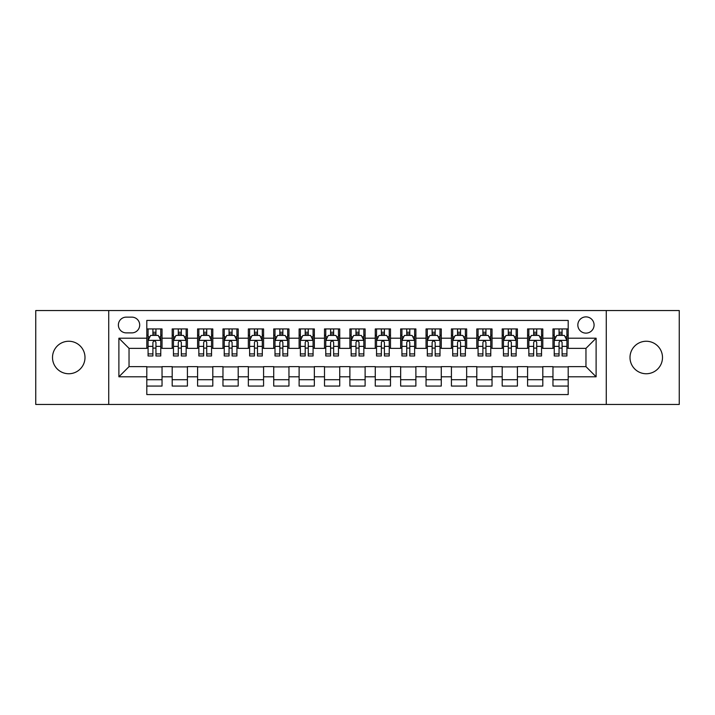 <?xml version="1.0" encoding="UTF-8"?>
<svg xmlns="http://www.w3.org/2000/svg" width="715" height="715" viewBox="0 0 715 715"><rect width="100%" height="100%" fill="white"/><g stroke="black" fill="none" stroke-linecap="round" stroke-linejoin="round"><path stroke-width="1.07" d="M646.253 341.252A16.248 16.248 0 0 0 630.004 357.5A16.248 16.248 0 0 0 646.253 373.748A16.248 16.248 0 0 0 662.492 357.5A16.248 16.248 0 0 0 646.253 341.252M68.747 341.252A16.248 16.248 0 0 0 52.508 357.5A16.248 16.248 0 0 0 68.747 373.748A16.248 16.248 0 0 0 84.996 357.5A16.248 16.248 0 0 0 68.747 341.252M585.96 316.888A8.124 8.124 0 0 0 577.836 325.003A8.124 8.124 0 0 0 585.96 333.127A8.124 8.124 0 0 0 594.085 325.003A8.124 8.124 0 0 0 585.96 316.888M606.266 404.458L679.25 404.458L679.25 310.542L606.266 310.542L606.266 404.458L108.734 404.458L108.734 310.542L35.75 310.542L35.75 404.458L108.734 404.458M568.193 328.945L552.963 328.945L552.963 338.204L542.81 338.204L542.81 348.366L552.963 348.366L552.963 338.204M542.81 338.204L542.81 328.945L527.581 328.945L527.581 338.204L517.419 338.204L517.419 348.366L527.581 348.366L527.581 338.204M517.419 338.204L517.419 328.945L502.189 328.945L502.189 338.204L492.036 338.204L492.036 348.366L502.189 348.366L502.189 338.204M492.036 338.204L492.036 328.945L476.807 328.945L476.807 338.204L466.654 338.204L466.654 348.366L476.807 348.366L476.807 338.204M466.654 338.204L466.654 328.945L451.424 328.945L451.424 338.204L441.271 338.204L441.271 348.366L451.424 348.366L451.424 338.204M441.271 338.204L441.271 328.945L426.042 328.945L426.042 338.204L415.889 338.204L415.889 348.366L426.042 348.366L426.042 338.204M415.889 338.204L415.889 328.945L400.65 328.945L400.65 338.204L390.497 338.204L390.497 348.366L400.65 348.366L400.65 338.204M390.497 338.204L390.497 328.945L375.268 328.945L375.268 338.204L365.115 338.204L365.115 348.366L375.268 348.366L375.268 338.204M365.115 338.204L365.115 328.945L349.885 328.945L349.885 338.204L339.732 338.204L339.732 348.366L349.885 348.366L349.885 338.204M339.732 338.204L339.732 328.945L324.503 328.945L324.503 338.204L314.35 338.204L314.35 348.366L324.503 348.366L324.503 338.204M314.35 338.204L314.35 328.945L299.111 328.945L299.111 338.204L288.958 338.204L288.958 348.366L299.111 348.366L299.111 338.204M288.958 338.204L288.958 328.945L273.729 328.945L273.729 338.204L263.576 338.204L263.576 348.366L273.729 348.366L273.729 338.204M263.576 338.204L263.576 328.945L248.346 328.945L248.346 338.204L238.193 338.204L238.193 348.366L248.346 348.366L248.346 338.204M238.193 338.204L238.193 328.945L222.964 328.945L222.964 338.204L212.811 338.204L212.811 348.366L222.964 348.366L222.964 338.204M212.811 338.204L212.811 328.945L197.581 328.945L197.581 338.204L187.419 338.204L187.419 348.366L197.581 348.366L197.581 338.204M187.419 338.204L187.419 328.945L172.19 328.945L172.19 348.366L162.037 348.366L162.037 328.945L146.807 328.945M146.807 386.055L162.037 386.055L162.037 366.634L172.19 366.634L172.19 386.055L187.419 386.055L187.419 366.634L197.581 366.634L197.581 376.796L187.419 376.796M197.581 376.796L197.581 386.055L212.811 386.055L212.811 366.634L222.964 366.634L222.964 376.796L212.811 376.796M222.964 376.796L222.964 386.055L238.193 386.055L238.193 366.634L248.346 366.634L248.346 376.796L238.193 376.796M248.346 376.796L248.346 386.055L263.576 386.055L263.576 366.634L273.729 366.634L273.729 376.796L263.576 376.796M273.729 376.796L273.729 386.055L288.958 386.055L288.958 366.634L299.111 366.634L299.111 376.796L288.958 376.796M299.111 376.796L299.111 386.055L314.35 386.055L314.35 366.634L324.503 366.634L324.503 376.796L314.35 376.796M324.503 376.796L324.503 386.055L339.732 386.055L339.732 366.634L349.885 366.634L349.885 376.796L339.732 376.796M349.885 376.796L349.885 386.055L365.115 386.055L365.115 366.634L375.268 366.634L375.268 376.796L365.115 376.796M375.268 376.796L375.268 386.055L390.497 386.055L390.497 366.634L400.65 366.634L400.65 376.796L390.497 376.796M400.65 376.796L400.65 386.055L415.889 386.055L415.889 366.634L426.042 366.634L426.042 376.796L415.889 376.796M426.042 376.796L426.042 386.055L441.271 386.055L441.271 366.634L451.424 366.634L451.424 376.796L441.271 376.796M451.424 376.796L451.424 386.055L466.654 386.055L466.654 366.634L476.807 366.634L476.807 376.796L466.654 376.796M476.807 376.796L476.807 386.055L492.036 386.055L492.036 366.634L502.189 366.634L502.189 376.796L492.036 376.796M502.189 376.796L502.189 386.055L517.419 386.055L517.419 366.634L527.581 366.634L527.581 376.796L517.419 376.796M527.581 376.796L527.581 386.055L542.81 386.055L542.81 366.634L552.963 366.634L552.963 376.796L542.81 376.796M126.242 332.877L131.828 332.877A7.865 7.865 0 0 0 139.702 325.003A7.865 7.865 0 0 0 131.828 317.138L126.242 317.138A7.865 7.865 0 0 0 118.377 325.003A7.865 7.865 0 0 0 126.242 332.877M606.266 310.542L108.734 310.542M568.193 338.204L568.193 320.436L146.807 320.436L146.807 348.366L129.04 348.366L129.04 366.634L146.807 366.634L146.807 394.564L568.193 394.564L568.193 366.634L585.96 366.634L585.96 348.366L568.193 348.366L568.193 338.204L596.113 338.204L596.113 376.796L568.193 376.796M146.807 376.796L118.887 376.796L118.887 338.204L146.807 338.204M552.963 376.796L552.963 386.055L568.193 386.055M146.807 335.29L148.077 335.29M152.903 335.29L155.95 335.29M160.768 335.29L162.037 335.29M146.807 348.107L148.077 348.107M152.903 348.107L155.95 348.107M160.768 348.107L162.037 348.107M146.807 366.893L162.037 366.893M146.807 379.71L162.037 379.71M172.19 348.107L173.459 348.107M178.285 348.107L181.333 348.107M186.15 348.107L187.419 348.107M172.19 335.29L173.459 335.29M178.285 335.29L181.333 335.29M186.15 335.29L187.419 335.29M172.19 366.893L187.419 366.893M172.19 379.71L187.419 379.71M197.581 366.893L212.811 366.893M197.581 379.71L212.811 379.71M197.581 335.29L198.85 335.29M203.668 335.29L206.715 335.29M211.542 335.29L212.811 335.29M197.581 348.107L198.85 348.107M203.668 348.107L206.715 348.107M211.542 348.107L212.811 348.107M222.964 366.893L238.193 366.893M222.964 379.71L238.193 379.71M222.964 335.29L224.233 335.29M229.05 335.29L232.098 335.29M236.924 335.29L238.193 335.29M222.964 348.107L224.233 348.107M229.05 348.107L232.098 348.107M236.924 348.107L238.193 348.107M248.346 366.893L263.576 366.893M248.346 379.71L263.576 379.71M248.346 335.29L249.615 335.29M254.442 335.29L257.48 335.29M262.307 335.29L263.576 335.29M248.346 348.107L249.615 348.107M254.442 348.107L257.48 348.107M262.307 348.107L263.576 348.107M273.729 366.893L288.958 366.893M273.729 379.71L288.958 379.71M273.729 335.29L274.998 335.29M279.824 335.29L282.872 335.29M287.689 335.29L288.958 335.29M273.729 348.107L274.998 348.107M279.824 348.107L282.872 348.107M287.689 348.107L288.958 348.107M299.111 366.893L314.35 366.893M299.111 379.71L314.35 379.71M299.111 335.29L300.38 335.29M305.207 335.29L308.254 335.29M313.081 335.29L314.35 335.29M299.111 348.107L300.38 348.107M305.207 348.107L308.254 348.107M313.081 348.107L314.35 348.107M324.503 366.893L339.732 366.893M324.503 379.71L339.732 379.71M324.503 335.29L325.772 335.29M330.589 335.29L333.637 335.29M338.463 335.29L339.732 335.29M324.503 348.107L325.772 348.107M330.589 348.107L333.637 348.107M338.463 348.107L339.732 348.107M349.885 366.893L365.115 366.893M349.885 379.71L365.115 379.71M349.885 335.29L351.154 335.29M355.981 335.29L359.019 335.29M363.846 335.29L365.115 335.29M349.885 348.107L351.154 348.107M355.981 348.107L359.019 348.107M363.846 348.107L365.115 348.107M375.268 366.893L390.497 366.893M375.268 379.71L390.497 379.71M375.268 335.29L376.537 335.29M381.363 335.29L384.411 335.29M389.228 335.29L390.497 335.29M375.268 348.107L376.537 348.107M381.363 348.107L384.411 348.107M389.228 348.107L390.497 348.107M400.65 366.893L415.889 366.893M400.65 379.71L415.889 379.71M400.65 335.29L401.919 335.29M406.746 335.29L409.793 335.29M414.62 335.29L415.889 335.29M400.65 348.107L401.919 348.107M406.746 348.107L409.793 348.107M414.62 348.107L415.889 348.107M426.042 366.893L441.271 366.893M426.042 379.71L441.271 379.71M426.042 335.29L427.311 335.29M432.128 335.29L435.176 335.29M440.002 335.29L441.271 335.29M426.042 348.107L427.311 348.107M432.128 348.107L435.176 348.107M440.002 348.107L441.271 348.107M451.424 366.893L466.654 366.893M451.424 379.71L466.654 379.71M451.424 335.29L452.693 335.29M457.52 335.29L460.558 335.29M465.385 335.29L466.654 335.29M451.424 348.107L452.693 348.107M457.52 348.107L460.558 348.107M465.385 348.107L466.654 348.107M476.807 366.893L492.036 366.893M476.807 379.71L492.036 379.71M476.807 335.29L478.076 335.29M482.902 335.29L485.95 335.29M490.767 335.29L492.036 335.29M476.807 348.107L478.076 348.107M482.902 348.107L485.95 348.107M490.767 348.107L492.036 348.107M502.189 366.893L517.419 366.893M502.189 379.71L517.419 379.71M502.189 335.29L503.458 335.29M508.285 335.29L511.332 335.29M516.15 335.29L517.419 335.29M502.189 348.107L503.458 348.107M508.285 348.107L511.332 348.107M516.15 348.107L517.419 348.107M527.581 366.893L542.81 366.893M527.581 379.71L542.81 379.71M527.581 335.29L528.85 335.29M533.667 335.29L536.715 335.29M541.541 335.29L542.81 335.29M527.581 348.107L528.85 348.107M533.667 348.107L536.715 348.107M541.541 348.107L542.81 348.107M552.963 366.893L568.193 366.893M552.963 379.71L568.193 379.71M552.963 335.29L554.232 335.29M559.05 335.29L562.097 335.29M566.924 335.29L568.193 335.29M552.963 348.107L554.232 348.107M559.05 348.107L562.097 348.107M566.924 348.107L568.193 348.107M129.04 348.366L118.887 338.204M129.04 366.634L118.887 376.796M596.113 338.204L585.96 348.366M596.113 376.796L585.96 366.634M155.95 332.243L152.903 332.243M160.768 353.907L155.95 353.907L155.95 355.981L160.768 355.981L160.768 340.492L158.23 335.415L150.615 335.415L148.077 340.492L148.077 355.981L152.903 355.981L152.903 353.907L148.077 353.907M148.077 340.492L148.077 328.945M160.768 340.492L160.768 328.945M152.903 335.415L152.903 328.945M155.95 328.945L155.95 335.415M155.95 353.907L155.95 342.396C154.932 340.438 153.913 340.438 152.903 342.396L152.903 353.907M181.333 332.243L178.285 332.243M186.15 353.907L181.333 353.907L181.333 355.981L186.15 355.981L186.15 340.492L183.612 335.415L175.997 335.415L173.459 340.492L173.459 355.981L178.285 355.981L178.285 353.907L173.459 353.907M173.459 340.492L173.459 328.945M186.15 340.492L186.15 328.945M178.285 335.415L178.285 328.945M181.333 328.945L181.333 335.415M181.333 353.907L181.333 342.396C180.314 340.438 179.304 340.438 178.285 342.396L178.285 353.907M206.715 332.243L203.668 332.243M211.542 353.907L206.715 353.907L206.715 355.981L211.542 355.981L211.542 340.492L209.003 335.415L201.389 335.415L198.85 340.492L198.85 355.981L203.668 355.981L203.668 353.907L198.85 353.907M198.85 340.492L198.85 328.945M211.542 340.492L211.542 328.945M203.668 335.415L203.668 328.945M206.715 328.945L206.715 335.415M206.715 353.907L206.715 342.396C205.706 340.438 204.687 340.438 203.668 342.396L203.668 353.907M232.098 332.243L229.05 332.243M236.924 353.907L232.098 353.907L232.098 355.981L236.924 355.981L236.924 340.492L234.386 335.415L226.771 335.415L224.233 340.492L224.233 355.981L229.05 355.981L229.05 353.907L224.233 353.907M224.233 340.492L224.233 328.945M236.924 340.492L236.924 328.945M229.05 335.415L229.05 328.945M232.098 328.945L232.098 335.415M232.098 353.907L232.098 342.396C231.088 340.438 230.069 340.438 229.05 342.396L229.05 353.907M257.48 332.243L254.442 332.243M262.307 353.907L257.48 353.907L257.48 355.981L262.307 355.981L262.307 340.492L259.768 335.415L252.154 335.415L249.615 340.492L249.615 355.981L254.442 355.981L254.442 353.907L249.615 353.907M249.615 340.492L249.615 328.945M262.307 340.492L262.307 328.945M254.442 335.415L254.442 328.945M257.48 328.945L257.48 335.415M257.48 353.907L257.48 342.396C256.471 340.438 255.452 340.438 254.442 342.396L254.442 353.907M282.872 332.243L279.824 332.243M287.689 353.907L282.872 353.907L282.872 355.981L287.689 355.981L287.689 340.492L285.151 335.415L277.536 335.415L274.998 340.492L274.998 355.981L279.824 355.981L279.824 353.907L274.998 353.907M274.998 340.492L274.998 328.945M287.689 340.492L287.689 328.945M279.824 335.415L279.824 328.945M282.872 328.945L282.872 335.415M282.872 353.907L282.872 342.396C281.853 340.438 280.843 340.438 279.824 342.396L279.824 353.907M308.254 332.243L305.207 332.243M313.081 353.907L308.254 353.907L308.254 355.981L313.081 355.981L313.081 340.492L310.542 335.415L302.919 335.415L300.38 340.492L300.38 355.981L305.207 355.981L305.207 353.907L300.38 353.907M300.38 340.492L300.38 328.945M313.081 340.492L313.081 328.945M305.207 335.415L305.207 328.945M308.254 328.945L308.254 335.415M308.254 353.907L308.254 342.396C307.236 340.438 306.226 340.438 305.207 342.396L305.207 353.907M333.637 332.243L330.589 332.243M338.463 353.907L333.637 353.907L333.637 355.981L338.463 355.981L338.463 340.492L335.925 335.415L328.31 335.415L325.772 340.492L325.772 355.981L330.589 355.981L330.589 353.907L325.772 353.907M325.772 340.492L325.772 328.945M338.463 340.492L338.463 328.945M330.589 335.415L330.589 328.945M333.637 328.945L333.637 335.415M333.637 353.907L333.637 342.396C332.627 340.438 331.608 340.438 330.589 342.396L330.589 353.907M359.019 332.243L355.981 332.243M363.846 353.907L359.019 353.907L359.019 355.981L363.846 355.981L363.846 340.492L361.307 335.415L353.693 335.415L351.154 340.492L351.154 355.981L355.981 355.981L355.981 353.907L351.154 353.907M351.154 340.492L351.154 328.945M363.846 340.492L363.846 328.945M355.981 335.415L355.981 328.945M359.019 328.945L359.019 335.415M359.019 353.907L359.019 342.396C358.009 340.438 356.991 340.438 355.981 342.396L355.981 353.907M384.411 332.243L381.363 332.243M389.228 353.907L384.411 353.907L384.411 355.981L389.228 355.981L389.228 340.492L386.69 335.415L379.075 335.415L376.537 340.492L376.537 355.981L381.363 355.981L381.363 353.907L376.537 353.907M376.537 340.492L376.537 328.945M389.228 340.492L389.228 328.945M381.363 335.415L381.363 328.945M384.411 328.945L384.411 335.415M384.411 353.907L384.411 342.396C383.392 340.438 382.382 340.438 381.363 342.396L381.363 353.907M409.793 332.243L406.746 332.243M414.62 353.907L409.793 353.907L409.793 355.981L414.62 355.981L414.62 340.492L412.081 335.415L404.458 335.415L401.919 340.492L401.919 355.981L406.746 355.981L406.746 353.907L401.919 353.907M401.919 340.492L401.919 328.945M414.62 340.492L414.62 328.945M406.746 335.415L406.746 328.945M409.793 328.945L409.793 335.415M409.793 353.907L409.793 342.396C408.774 340.438 407.765 340.438 406.746 342.396L406.746 353.907M435.176 332.243L432.128 332.243M440.002 353.907L435.176 353.907L435.176 355.981L440.002 355.981L440.002 340.492L437.464 335.415L429.849 335.415L427.311 340.492L427.311 355.981L432.128 355.981L432.128 353.907L427.311 353.907M427.311 340.492L427.311 328.945M440.002 340.492L440.002 328.945M432.128 335.415L432.128 328.945M435.176 328.945L435.176 335.415M435.176 353.907L435.176 342.396C434.166 340.438 433.147 340.438 432.128 342.396L432.128 353.907M460.558 332.243L457.52 332.243M465.385 353.907L460.558 353.907L460.558 355.981L465.385 355.981L465.385 340.492L462.846 335.415L455.232 335.415L452.693 340.492L452.693 355.981L457.52 355.981L457.52 353.907L452.693 353.907M452.693 340.492L452.693 328.945M465.385 340.492L465.385 328.945M457.52 335.415L457.52 328.945M460.558 328.945L460.558 335.415M460.558 353.907L460.558 342.396C459.548 340.438 458.529 340.438 457.52 342.396L457.52 353.907M485.95 332.243L482.902 332.243M490.767 353.907L485.95 353.907L485.95 355.981L490.767 355.981L490.767 340.492L488.229 335.415L480.614 335.415L478.076 340.492L478.076 355.981L482.902 355.981L482.902 353.907L478.076 353.907M478.076 340.492L478.076 328.945M490.767 340.492L490.767 328.945M482.902 335.415L482.902 328.945M485.95 328.945L485.95 335.415M485.95 353.907L485.95 342.396C484.931 340.438 483.921 340.438 482.902 342.396L482.902 353.907M511.332 332.243L508.285 332.243M516.15 353.907L511.332 353.907L511.332 355.981L516.15 355.981L516.15 340.492L513.611 335.415L505.997 335.415L503.458 340.492L503.458 355.981L508.285 355.981L508.285 353.907L503.458 353.907M503.458 340.492L503.458 328.945M516.15 340.492L516.15 328.945M508.285 335.415L508.285 328.945M511.332 328.945L511.332 335.415M511.332 353.907L511.332 342.396C510.313 340.438 509.303 340.438 508.285 342.396L508.285 353.907M536.715 332.243L533.667 332.243M541.541 353.907L536.715 353.907L536.715 355.981L541.541 355.981L541.541 340.492L539.003 335.415L531.388 335.415L528.85 340.492L528.85 355.981L533.667 355.981L533.667 353.907L528.85 353.907M528.85 340.492L528.85 328.945M541.541 340.492L541.541 328.945M533.667 335.415L533.667 328.945M536.715 328.945L536.715 335.415M536.715 353.907L536.715 342.396C535.705 340.438 534.686 340.438 533.667 342.396L533.667 353.907M562.097 332.243L559.05 332.243M566.924 353.907L562.097 353.907L562.097 355.981L566.924 355.981L566.924 340.492L564.385 335.415L556.771 335.415L554.232 340.492L554.232 355.981L559.05 355.981L559.05 353.907L554.232 353.907M554.232 340.492L554.232 328.945M566.924 340.492L566.924 328.945M559.05 335.415L559.05 328.945M562.097 328.945L562.097 335.415M562.097 353.907L562.097 342.396C561.087 340.438 560.068 340.438 559.05 342.396L559.05 353.907M172.19 376.796L162.037 376.796M172.19 338.204L162.037 338.204M160.705 340.367L148.139 340.367M148.077 336.81L149.918 336.81M158.927 336.81L160.768 336.81M152.903 346.373L148.077 346.373M160.768 346.373L155.95 346.373M155.95 333.86L152.903 333.86M186.088 340.367L173.522 340.367M173.459 336.81L175.3 336.81M184.318 336.81L186.15 336.81M178.285 346.373L173.459 346.373M186.15 346.373L181.333 346.373M181.333 333.86L178.285 333.86M211.479 340.367L198.913 340.367M198.85 336.81L200.683 336.81M209.701 336.81L211.542 336.81M203.668 346.373L198.85 346.373M211.542 346.373L206.715 346.373M206.715 333.86L203.668 333.86M236.862 340.367L224.296 340.367M224.233 336.81L226.074 336.81M235.083 336.81L236.924 336.81M229.05 346.373L224.233 346.373M236.924 346.373L232.098 346.373M232.098 333.86L229.05 333.86M262.244 340.367L249.678 340.367M249.615 336.81L251.457 336.81M260.466 336.81L262.307 336.81M254.442 346.373L249.615 346.373M262.307 346.373L257.48 346.373M257.48 333.86L254.442 333.86M287.627 340.367L275.06 340.367M274.998 336.81L276.839 336.81M285.848 336.81L287.689 336.81M279.824 346.373L274.998 346.373M287.689 346.373L282.872 346.373M282.872 333.86L279.824 333.86M313.009 340.367L300.452 340.367M300.38 336.81L302.222 336.81M311.24 336.81L313.081 336.81M305.207 346.373L300.38 346.373M313.081 346.373L308.254 346.373M308.254 333.86L305.207 333.86M338.401 340.367L325.834 340.367M325.772 336.81L327.613 336.81M336.622 336.81L338.463 336.81M330.589 346.373L325.772 346.373M338.463 346.373L333.637 346.373M333.637 333.86L330.589 333.86M363.783 340.367L351.217 340.367M351.154 336.81L352.995 336.81M362.005 336.81L363.846 336.81M355.981 346.373L351.154 346.373M363.846 346.373L359.019 346.373M359.019 333.86L355.981 333.86M389.166 340.367L376.599 340.367M376.537 336.81L378.378 336.81M387.387 336.81L389.228 336.81M381.363 346.373L376.537 346.373M389.228 346.373L384.411 346.373M384.411 333.86L381.363 333.86M414.548 340.367L401.991 340.367M401.919 336.81L403.761 336.81M412.778 336.81L414.62 336.81M406.746 346.373L401.919 346.373M414.62 346.373L409.793 346.373M409.793 333.86L406.746 333.86M439.94 340.367L427.373 340.367M427.311 336.81L429.152 336.81M438.161 336.81L440.002 336.81M432.128 346.373L427.311 346.373M440.002 346.373L435.176 346.373M435.176 333.86L432.128 333.86M465.322 340.367L452.756 340.367M452.693 336.81L454.534 336.81M463.543 336.81L465.385 336.81M457.52 346.373L452.693 346.373M465.385 346.373L460.558 346.373M460.558 333.86L457.52 333.86M490.704 340.367L478.138 340.367M478.076 336.81L479.917 336.81M488.926 336.81L490.767 336.81M482.902 346.373L478.076 346.373M490.767 346.373L485.95 346.373M485.95 333.86L482.902 333.86M516.087 340.367L503.521 340.367M503.458 336.81L505.299 336.81M514.317 336.81L516.15 336.81M508.285 346.373L503.458 346.373M516.15 346.373L511.332 346.373M511.332 333.86L508.285 333.86M541.478 340.367L528.912 340.367M528.85 336.81L530.682 336.81M539.7 336.81L541.541 336.81M533.667 346.373L528.85 346.373M541.541 346.373L536.715 346.373M536.715 333.86L533.667 333.86M566.861 340.367L554.295 340.367M554.232 336.81L556.073 336.81M565.082 336.81L566.924 336.81M559.05 346.373L554.232 346.373M566.924 346.373L562.097 346.373M562.097 333.86L559.05 333.86"/></g></svg>
